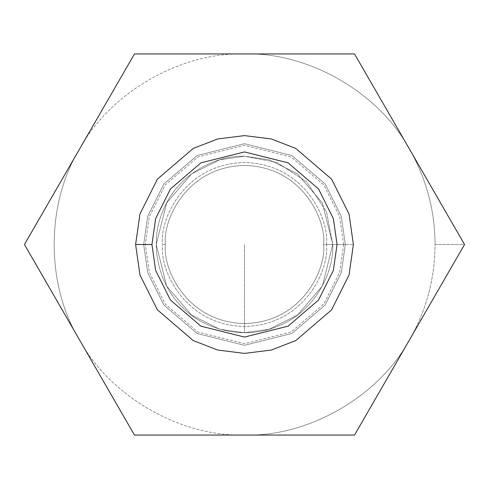 <?xml version="1.0" encoding="UTF-8"?>
<svg xmlns="http://www.w3.org/2000/svg" width="489" height="489" viewBox="0 0 489 489"><rect width="100%" height="100%" fill="white"/><g stroke="black" fill="none" stroke-linecap="round" stroke-linejoin="round"><path stroke-width="0.37" stroke-dasharray="2.44 1.83" d="M409.537 339.782C426.39 310.258 434.898 278.498 435.069 244.5L464.55 244.5L409.537 339.782L464.55 244.5L354.525 53.931L134.475 53.931L24.45 244.5L134.475 435.069L354.525 435.069L409.537 339.782L354.525 435.069L244.5 435.069C308.645 436.946 379.091 396.279 409.537 339.782C379.091 396.279 308.645 436.946 244.5 435.069L134.475 435.069L79.462 339.782C109.909 396.279 180.355 436.946 244.5 435.069C180.355 436.946 109.909 396.279 79.462 339.782L24.45 244.5L79.462 149.218C45.764 203.827 45.764 285.173 79.462 339.782C45.764 285.173 45.764 203.827 79.462 149.218L134.475 53.931L244.5 53.931C180.355 52.054 109.909 92.721 79.462 149.218C109.909 92.721 180.355 52.054 244.5 53.931L354.525 53.931L464.55 244.5L435.069 244.5C434.898 210.502 426.39 178.742 409.537 149.218C379.091 92.721 308.645 52.054 244.5 53.931C308.645 52.054 379.091 92.721 409.537 149.218C426.39 178.742 434.898 210.502 435.069 244.5C434.898 278.498 426.39 310.258 409.537 339.782M345.313 244.5L341.279 272.728L325.148 304.989L291.939 333.449L244.5 345.313L197.061 333.449L163.852 304.989L147.721 272.728L143.687 244.5L147.721 216.272L163.852 184.011L197.061 155.551L244.5 143.687L291.939 155.551L325.148 184.011L341.279 216.272L345.313 244.5L341.279 216.272L325.148 184.011L291.939 155.551L244.5 143.687L197.061 155.551L163.852 184.011L147.721 216.272L143.687 244.5L147.721 272.728L163.852 304.989L197.061 333.449L244.5 345.313L291.939 333.449L325.148 304.989L341.279 272.728L345.313 244.5L323.535 244.5C326.707 267.617 302.997 322.453 244.5 323.535C186.003 322.453 162.293 267.617 165.465 244.5C162.293 221.383 186.003 166.547 244.5 165.465C302.997 166.547 326.707 221.383 323.535 244.5C326.707 221.383 302.997 166.547 244.5 165.465C186.003 166.547 162.293 221.383 165.465 244.5C162.293 267.617 186.003 322.453 244.5 323.535C302.997 322.453 326.707 267.617 323.535 244.5C326.707 267.617 302.997 322.453 244.5 323.535C186.003 322.453 162.293 267.617 165.465 244.5C162.293 221.383 186.003 166.547 244.5 165.465C302.997 166.547 326.707 221.383 323.535 244.5L345.313 244.5M326.45 244.5C329.745 220.527 305.154 163.668 244.5 162.55C183.846 163.668 159.255 220.527 162.55 244.5C159.255 268.473 183.846 325.332 244.5 326.45C305.154 325.332 329.745 268.473 326.45 244.5L353.394 244.5L349.042 274.989L331.615 309.837L295.747 340.582L271.303 350.045L244.5 353.394L217.697 350.045L193.253 340.582L157.385 309.837L139.958 274.989L135.606 244.5L139.958 214.011L157.385 179.163L193.253 148.418L217.697 138.955L244.5 135.606L271.303 138.955L295.747 148.418L331.615 179.163L349.042 214.011L353.394 244.5L326.45 244.5C329.745 268.473 305.154 325.332 244.5 326.45C183.846 325.332 159.255 268.473 162.55 244.5C159.255 220.527 183.846 163.668 244.5 162.55C305.154 163.668 329.745 220.527 326.45 244.5M135.606 244.5L139.958 274.989L157.385 309.837L193.253 340.582L217.697 350.045L244.5 353.394L271.303 350.045L295.747 340.582L331.615 309.837L349.042 274.989L353.394 244.5L349.042 214.011L331.615 179.163L295.747 148.418L271.303 138.955L244.5 135.606L217.697 138.955L193.253 148.418L157.385 179.163L139.958 214.011L135.606 244.5M165.465 244.5C162.293 267.617 186.003 322.453 244.5 323.535C302.997 322.453 326.707 267.617 323.535 244.5C326.707 221.383 302.997 166.547 244.5 165.465C186.003 166.547 162.293 221.383 165.465 244.5L162.55 244.5L165.465 244.5M244.5 332.758L244.5 244.5L244.5 332.758L219.787 329.231L191.541 315.105L166.621 286.034L156.242 244.5L166.621 202.966L191.541 173.895L219.787 159.769L244.5 156.242L269.213 159.769L297.459 173.895L322.379 202.966L332.758 244.5L322.379 286.034L297.459 315.105L269.213 329.231L244.5 332.758L219.787 329.231L191.541 315.105L166.621 286.034L156.242 244.5L166.621 202.966L191.541 173.895L219.787 159.769L244.5 156.242L269.213 159.769L297.459 173.895L322.379 202.966L332.758 244.5L322.379 286.034L297.459 315.105L269.213 329.231L244.5 332.758L269.213 329.231L297.459 315.105L322.379 286.034L332.758 244.5L322.379 202.966L297.459 173.895L269.213 159.769L244.5 156.242L219.787 159.769L191.541 173.895L166.621 202.966L156.242 244.5L166.621 286.034L191.541 315.105L219.787 329.231L244.5 332.758L269.213 329.231L297.459 315.105L322.379 286.034L332.758 244.5L322.379 202.966L297.459 173.895L269.213 159.769L244.5 156.242L276.988 162.434L306.909 182.091L326.566 212.012L332.758 244.5C334.079 270.851 316.383 310.808 278.278 326.041C240.557 342.221 199.793 326.475 182.091 306.909C162.525 289.207 146.779 248.443 162.959 210.722C178.192 172.617 218.149 154.921 244.5 156.242L219.787 159.769L191.541 173.895L166.621 202.966L156.242 244.5L166.621 286.034L191.541 315.105L219.787 329.231L244.5 332.758M332.758 244.5L326.566 212.012L306.909 182.091L276.988 162.434L244.5 156.242C218.149 154.921 178.192 172.617 162.959 210.722C146.779 248.443 162.525 289.207 182.091 306.909C199.793 326.475 240.557 342.221 278.278 326.041C316.383 310.808 334.079 270.851 332.758 244.5L343.651 244.5L339.684 272.263L323.822 303.993L291.157 331.988L244.5 343.651L197.843 331.988L165.178 303.993L149.316 272.263L145.349 244.5L149.316 216.737L165.178 185.007L197.843 157.012L244.5 145.349L291.157 157.012L323.822 185.007L339.684 216.737L343.651 244.5L332.758 244.5M343.651 244.5L339.684 216.737L323.822 185.007L291.157 157.012L244.5 145.349L197.843 157.012L165.178 185.007L149.316 216.737L145.349 244.5L149.316 272.263L165.178 303.993L197.843 331.988L244.5 343.651L291.157 331.988L323.822 303.993L339.684 272.263L343.651 244.5"/><path stroke-width="0.73" d="M134.475 53.931L354.525 53.931L464.55 244.5L354.525 435.069L134.475 435.069L24.45 244.5L134.475 53.931L24.45 244.5L134.475 435.069L354.525 435.069L464.55 244.5L354.525 53.931L134.475 53.931M135.606 244.5L139.958 214.011L157.385 179.163L193.253 148.418L217.697 138.955L244.5 135.606L271.303 138.955L295.747 148.418L331.615 179.163L349.042 214.011L353.394 244.5L349.042 274.989L331.615 309.837L295.747 340.582L271.303 350.045L244.5 353.394L217.697 350.045L193.253 340.582L157.385 309.837L139.958 274.989L135.606 244.5L139.958 274.989L157.385 309.837L193.253 340.582L217.697 350.045L244.5 353.394L271.303 350.045L295.747 340.582L331.615 309.837L349.042 274.989L353.394 244.5L349.042 214.011L331.615 179.163L295.747 148.418L271.303 138.955L244.5 135.606L217.697 138.955L193.253 148.418L157.385 179.163L139.958 214.011L135.606 244.5L151.938 244.5L155.643 270.417L170.453 300.038L200.942 326.175L244.5 337.062L288.058 326.175L318.547 300.038L333.357 270.417L337.062 244.5L333.357 218.583L318.547 188.962L288.058 162.825L244.5 151.938L200.942 162.825L170.453 188.962L155.643 218.583L151.938 244.5L155.643 218.583L170.453 188.962L200.942 162.825L244.5 151.938L288.058 162.825L318.547 188.962L333.357 218.583L337.062 244.5L333.357 270.417L318.547 300.038L288.058 326.175L244.5 337.062L200.942 326.175L170.453 300.038L155.643 270.417L151.938 244.5L135.606 244.5"/></g></svg>
